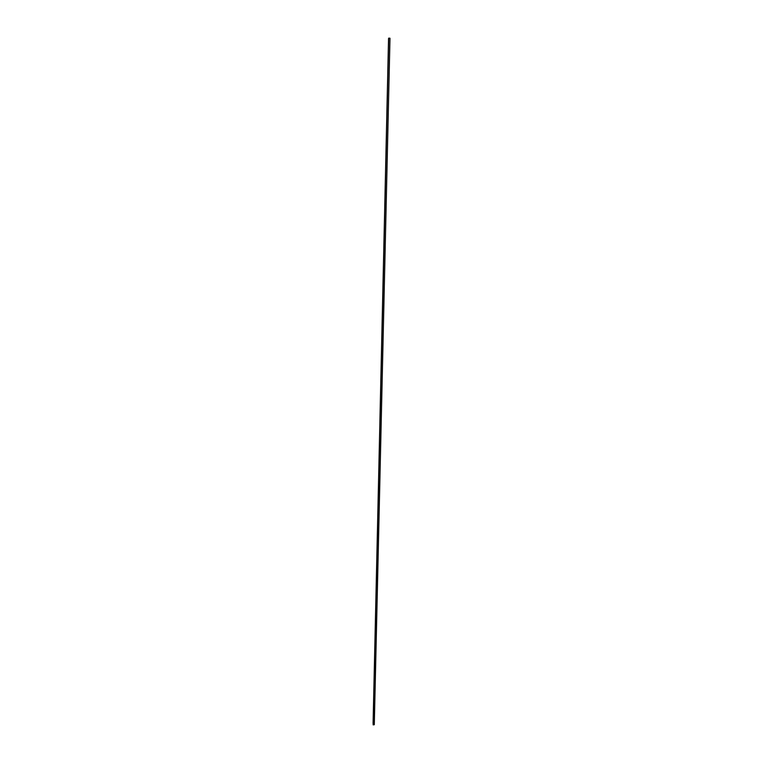 <?xml version="1.0" encoding="UTF-8"?>
<svg xmlns="http://www.w3.org/2000/svg" width="763" height="763" viewBox="0 0 763 763"><rect width="100%" height="100%" fill="white"/><g stroke="black" fill="none" stroke-linecap="round" stroke-linejoin="round"><path stroke-width="1.14" d="M374.29 724.716L389.979 38.226L388.682 38.15L373.145 724.85L374.29 724.716M373.145 724.85L388.682 38.15M373.078 723.41L388.548 38.579"/></g></svg>
